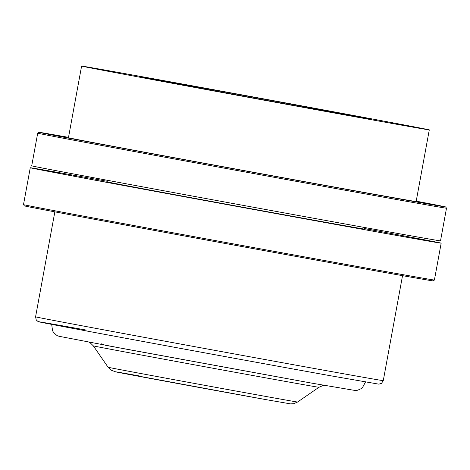 <?xml version="1.0" encoding="UTF-8"?>
<svg xmlns="http://www.w3.org/2000/svg" width="470" height="470" viewBox="0 0 470 470"><rect width="100%" height="100%" fill="white"/><g stroke="black" fill="none" stroke-linecap="round" stroke-linejoin="round"><path stroke-width="0.7" d="M23.5 204.62A208.886 0.729 -169.6 0 0 152.533 228.99A208.886 0.729 -169.6 0 0 377.146 270.038A208.886 0.729 -169.6 0 0 434.403 280.038A208.886 0.729 -169.6 0 1 434.403 280.038L433.158 280.896A207.811 0.723 -169.6 0 1 376.194 270.949A207.811 0.723 -169.6 0 1 152.732 230.112A207.811 0.723 -169.6 0 1 24.364 205.866L23.5 204.62L30.268 167.743A208.886 0.729 10.4 0 0 158.966 192.054A208.886 0.729 10.4 0 0 383.914 233.161A208.886 0.729 10.4 0 0 441.171 243.16A208.886 0.729 10.4 0 0 364.362 228.485M107.283 181.297A208.886 0.729 10.4 0 0 87.526 177.736A208.886 0.729 10.4 0 0 30.268 167.743M56.741 172.455L44.409 170.175L56.741 172.455M109.539 182.801L97.202 180.521L109.539 182.801M293.68 216.764L281.348 214.484L293.68 216.764M425.033 240.376L412.701 238.096L425.033 240.376M364.35 228.543L374.238 230.376L364.344 228.584M364.544 227.492L364.262 229.043A130.684 0.458 -169.6 0 1 328.436 222.786A130.684 0.458 -169.6 0 1 187.7 197.065A130.684 0.458 -169.6 0 1 107.184 181.861L107.465 180.304M446.5 208.198L440.507 240.857A207.811 0.723 -169.6 0 1 383.544 230.911A207.811 0.723 -169.6 0 1 159.747 190.015A207.811 0.723 -169.6 0 1 31.707 165.828L37.706 133.169A207.811 0.723 10.4 0 0 37.706 133.169A207.811 0.723 10.4 0 0 165.74 157.35A207.811 0.723 10.4 0 0 389.536 198.252A207.811 0.723 10.4 0 0 446.5 208.198A207.811 0.723 10.4 0 0 446.5 208.192L445.636 206.947A206.741 0.723 10.4 0 0 416.209 201.166M116.114 146.981L103.776 144.701L116.114 146.981M68.52 137.352A206.741 0.723 10.4 0 0 38.951 132.305A206.741 0.723 10.4 0 0 165.998 156.304A206.741 0.723 10.4 0 0 388.972 197.053A206.741 0.723 10.4 0 0 445.636 206.947M289.92 179.005L302.251 181.291L289.92 179.005M421.273 202.623L433.604 204.902L421.273 202.623M52.981 134.702L65.312 136.982L52.981 134.702M429.286 129.89L416.138 201.536A176.749 0.617 -169.6 0 1 367.693 193.076A176.749 0.617 -169.6 0 1 177.349 158.29A176.749 0.617 -169.6 0 1 68.45 137.722L81.598 66.076A176.749 0.617 10.4 0 0 190.497 86.644A176.749 0.617 10.4 0 0 380.841 121.43A176.749 0.617 10.4 0 0 429.286 129.89A176.749 0.617 10.4 0 0 320.387 109.322A176.749 0.617 10.4 0 0 130.049 74.536A176.749 0.617 10.4 0 0 81.598 66.076M97.537 68.996L109.868 71.275L97.537 68.996M247.173 95.898L259.505 98.177L247.173 95.898M403.019 125.038L415.351 127.317L403.019 125.038M171.844 82.35A117.829 0.411 -169.6 0 1 298.738 105.544A117.829 0.411 -169.6 0 1 371.341 119.257A117.829 0.411 -169.6 0 1 339.04 113.617A117.829 0.411 -169.6 0 1 212.146 90.422A117.829 0.411 -169.6 0 1 139.549 76.71A117.829 0.411 -169.6 0 1 171.844 82.35M253.377 98.136L265.709 100.421L253.377 98.136M312.35 383.244L105.28 345.256L101.079 343.735M108.082 367.246L111.085 370.16L115.843 371.911L265.274 399.506L290.595 403.889L293.744 403.683L297.58 402.026A96.332 0.335 -169.6 0 1 271.178 397.414A96.332 0.335 -169.6 0 1 167.59 378.485A96.332 0.335 -169.6 0 1 108.082 367.246L93.336 345.873A114.692 0.4 10.4 0 0 164.189 359.25A114.692 0.4 10.4 0 0 287.522 381.793A114.692 0.4 10.4 0 0 318.96 387.28L322.79 385.623L324.418 385.406M265.239 399.5A88.76 0.311 -169.6 0 1 141.805 376.852A88.76 0.311 -169.6 0 1 139.296 375.947M331.003 375.836A172.461 0.599 -169.6 0 1 91.162 331.832A172.461 0.599 -169.6 0 1 86.292 330.075M35.579 316.833L36.266 320.041L38.047 321.527L65.594 327.026C119.368 337.225 260.392 363.157 331.021 375.836L378.826 384.16L381.481 383.403L383.267 380.647A176.749 0.617 -169.6 0 1 334.816 372.187A176.749 0.617 -169.6 0 1 144.478 337.401A176.749 0.617 -169.6 0 1 35.579 316.833L54.843 211.847M88.9 342.178L90.34 342.965L93.336 345.873M297.58 402.026L318.96 387.28M365.637 381.763L362.452 387.621L361.177 388.649C357.652 390.3 355.761 390.934 355.49 390.541L312.391 383.25L126.542 349.216L58.774 336.232C57.91 335.433 58.55 337.478 53.38 332.161L52.558 330.745L51.659 324.141M383.267 380.647L402.531 275.661M434.403 280.032L441.171 243.16M38.951 132.305L37.706 133.163"/></g></svg>
